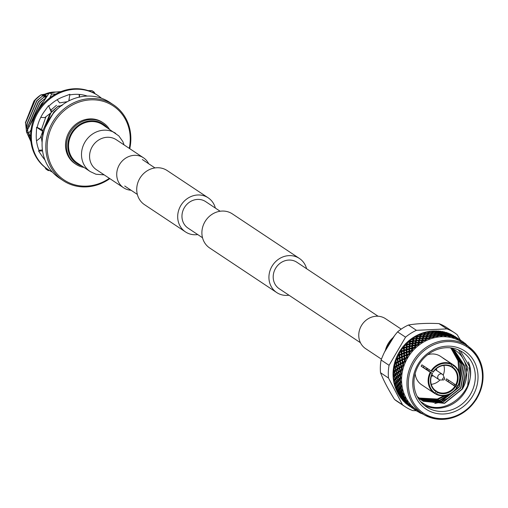 <?xml version="1.0" encoding="UTF-8"?>
<svg xmlns="http://www.w3.org/2000/svg" width="508" height="508" viewBox="0 0 508 508"><rect width="100%" height="100%" fill="white"/><g stroke="black" fill="none" stroke-linecap="round" stroke-linejoin="round"><path stroke-width="0.76" d="M197.739 234.569A20.479 18.529 -56.4 0 1 195.929 234.747A20.479 18.529 -56.4 0 1 185.496 231.915A20.479 18.529 -56.4 0 1 178.784 209.975A20.479 18.529 -56.4 0 1 197.739 194.983A20.479 18.529 -56.4 0 1 208.172 197.809A20.479 18.529 -56.4 0 1 215.36 208.07M185.496 231.915L144.532 204.686A20.479 18.529 -56.4 0 1 137.82 182.74A20.479 18.529 -56.4 0 1 156.775 167.754A20.479 18.529 -56.4 0 1 167.208 170.58L208.172 197.809M306.591 268.719A20.479 18.529 123.6 0 0 299.409 258.451A20.479 18.529 123.6 0 0 288.969 255.626A20.479 18.529 123.6 0 0 270.021 270.618A20.479 18.529 123.6 0 0 276.733 292.564A20.479 18.529 123.6 0 0 287.166 295.389A20.479 18.529 123.6 0 0 288.976 295.218M299.409 258.451L232.378 213.9A20.479 18.529 123.6 0 0 221.945 211.068A20.479 18.529 123.6 0 0 202.99 226.06A20.479 18.529 123.6 0 0 209.702 248.006L276.733 292.564M378.066 316.224L296.875 262.261A15.913 14.395 123.6 0 0 288.773 260.064A15.913 14.395 123.6 0 0 274.047 271.71A15.913 14.395 123.6 0 0 279.26 288.76L360.451 342.729M202.514 237.744L188.024 228.111A15.913 14.395 -56.4 0 1 182.81 211.061A15.913 14.395 -56.4 0 1 197.536 199.415A15.913 14.395 -56.4 0 1 205.645 201.613L220.129 211.245M381.438 359.162L365.614 348.647A17.983 16.269 -56.4 0 1 359.721 329.381A17.983 16.269 -56.4 0 1 376.365 316.217A17.983 16.269 -56.4 0 1 385.528 318.7L401.199 329.12M124.092 144.92L122.822 141.548L118.834 135.915L102.711 124.733A22.955 20.771 123.6 0 0 91.015 121.564A22.955 20.771 123.6 0 0 69.774 138.367A22.955 20.771 123.6 0 0 77.299 162.966L90.253 171.577L95.955 174.238L104.184 174.873M148.66 163.735A17.983 16.269 123.6 0 0 143.491 157.81A17.983 16.269 123.6 0 0 134.328 155.327A17.983 16.269 123.6 0 0 117.691 168.491A17.983 16.269 123.6 0 0 123.584 187.763A17.983 16.269 123.6 0 0 131.045 190.233M443.56 379.933L440.436 379.997A3.15 2.851 -56.4 0 1 438.226 375.437A3.15 2.851 -56.4 0 1 443.389 375.552L444.544 378.454A1.048 0.953 123.6 0 0 442.805 378.447A1.048 0.953 123.6 0 0 443.56 379.933A1.048 0.953 123.6 0 0 444.544 378.454M431.381 376.149A5.251 4.75 123.6 0 0 433.21 375.774M436.702 370.522A5.251 4.75 123.6 0 0 436.334 368.687M436.093 391.052L436.175 391.738L434.848 393.567A17.069 15.443 -56.4 0 1 434.632 393.427A17.069 15.443 -56.4 0 1 430.27 372.262L430.867 372.618A16.542 14.967 123.6 0 0 435.299 393.236M436.175 391.738A14.808 13.399 -56.4 0 1 432.232 373.399L432.46 373.507A14.281 12.922 123.6 0 0 436.169 391.109A14.281 12.922 123.6 0 0 436.258 391.16M432.46 373.507L423.335 367.443A14.281 12.922 -56.4 0 1 424.04 366.23M433.026 372.04A14.808 13.399 -56.4 0 1 451.117 366.23L450.666 366.56A14.281 12.922 123.6 0 0 433.254 372.148L431.063 370.904A17.069 15.443 -56.4 0 1 452.069 364.153L451.993 364.731A16.542 14.967 123.6 0 0 431.66 371.259M452.069 364.153L442.944 358.089A17.069 15.443 -56.4 0 1 443.579 358.426A17.069 15.443 -56.4 0 1 444.189 358.794L453.307 364.858A17.069 15.443 -56.4 0 1 453.523 364.998L440.493 356.337A17.069 15.443 123.6 0 0 439.668 355.829A17.069 15.443 123.6 0 0 427.698 354.724M453.523 364.998A17.069 15.443 -56.4 0 1 457.892 386.163L457.664 386.048A16.542 14.967 123.6 0 0 453.231 365.436L453.307 364.858M448.685 380.251A17.069 15.443 -56.4 0 1 447.973 381.457L457.092 387.521A17.069 15.443 -56.4 0 1 436.086 394.272L434.931 393.503M427.742 410.197A34.919 31.598 -56.4 0 1 417.906 364.446A34.919 31.598 -56.4 0 1 463.023 349.955A34.919 31.598 -56.4 0 1 472.859 395.707A34.919 31.598 -56.4 0 1 427.742 410.197M461.213 351.276A32.817 29.693 123.6 0 0 419.348 364.014A32.817 29.693 123.6 0 0 426.472 406.914A32.817 29.693 123.6 0 0 428.06 407.892A32.817 29.693 123.6 0 0 469.925 395.154A32.817 29.693 123.6 0 0 462.807 352.254A32.817 29.693 123.6 0 0 461.213 351.276M458.508 349.929L467.938 367.83L462.42 389.033C466.458 381.87 467.703 374.466 466.154 366.808C464.509 359.181 460.534 353.454 454.228 349.618L450.577 347.859M420.465 401.46L423.386 403.454C446.246 418.789 479.774 387.407 468.344 361.982A32.817 29.693 123.6 0 1 459.689 398.64A32.817 29.693 123.6 0 1 424.136 405.174M453.86 335.788A41.624 37.668 123.6 0 0 453.428 335.54A41.624 37.668 123.6 0 0 452.99 335.293L453.86 335.788M455.441 336.779L455.492 336.81A41.624 37.668 123.6 0 0 455.441 336.779A41.624 37.668 123.6 0 0 454.717 336.309L455.505 336.823L455.263 337.655M424.447 414.941A40.703 36.83 -56.4 0 1 422.478 413.728L424.459 414.953C444.595 423.837 461.912 418.617 476.402 399.294C487.528 377.762 484.575 359.969 467.544 345.929L462.147 342.348A40.703 36.83 123.6 0 0 460.178 341.128A40.703 36.83 123.6 0 0 408.248 356.927A40.703 36.83 123.6 0 0 417.081 410.147L422.478 413.728A40.703 36.83 -56.4 0 1 413.645 360.515A40.703 36.83 -56.4 0 1 465.576 344.716A40.703 36.83 -56.4 0 1 467.544 345.929A40.703 36.83 -56.4 0 1 476.383 399.136A40.703 36.83 -56.4 0 1 424.472 414.96M414.953 409.791L412.807 408.248L415.176 409.988L415.722 409.315L415.76 410.369A41.624 37.668 123.6 0 0 416.3 410.731A41.624 37.668 123.6 0 0 417.519 411.505L418.967 411.416L419.125 412.42A41.624 37.668 123.6 0 0 421.011 413.353L421.748 413.245M422.713 414.077A41.624 37.668 123.6 0 0 423.456 414.357M468.503 346.596A41.624 37.668 123.6 0 0 467.398 345.459L466.446 345.586M466.42 345.567L466.039 344.195A41.624 37.668 123.6 0 0 464.42 342.862L463.429 343.129L462.934 341.763A41.624 37.668 123.6 0 0 462.388 341.401A41.624 37.668 123.6 0 0 461.175 340.627L460.216 341.014M448.075 396.272L438.15 401.333L433.229 402.45M449.631 397.3L439.699 402.361L434.778 403.485M460.254 350.755L469.544 366.579L467.678 385.769M418.579 411.988L417.557 411.505M454.45 332.734L446.481 327.438A44.45 40.215 123.6 0 0 444.329 326.111A44.45 40.215 123.6 0 0 438.931 323.602C427.247 323.044 417.093 323.52 408.464 325.025A44.45 40.215 123.6 0 0 397.586 331.876C390.595 340.15 385.096 349.529 381.108 360.013A44.45 40.215 123.6 0 0 380.53 372.732C383.616 380.549 388.277 389.452 394.519 399.447A44.45 40.215 123.6 0 0 397.269 401.472L405.244 406.768A44.45 40.215 -56.4 0 1 402.488 404.743L388.499 378.028A44.45 40.215 -56.4 0 1 389.077 365.315L405.555 337.172A44.45 40.215 -56.4 0 1 416.439 330.321L446.907 328.898A44.45 40.215 -56.4 0 1 452.304 331.413A44.45 40.215 -56.4 0 1 454.45 332.734A44.45 40.215 -56.4 0 1 457.206 334.759L460.381 340.062M416.262 410.705L412.788 410.604A44.45 40.215 -56.4 0 1 407.397 408.095A44.45 40.215 -56.4 0 1 405.244 406.768M441.503 331.692A40.703 36.83 123.6 0 0 440.9 331.578M437.674 331.153A40.703 36.83 123.6 0 0 436.804 331.089M435.712 331.038A40.703 36.83 123.6 0 0 434.778 331.019M434.569 331.019A40.703 36.83 123.6 0 0 395.961 389.096M396.424 390.157A40.703 36.83 123.6 0 0 396.748 390.843M397.269 391.871A40.703 36.83 123.6 0 0 397.656 392.595M399.383 395.395A40.703 36.83 123.6 0 0 399.701 395.859L399.586 396.253A41.624 37.668 123.6 0 0 400.152 397.091L401.371 398.316L401.498 397.758L399.707 395.846M402.488 404.743L394.519 399.447M389.077 365.315L381.108 360.013M380.53 372.732L388.499 378.028M416.439 330.321L408.464 325.025M397.586 331.876L405.555 337.172M438.931 323.602L446.907 328.898M430.867 372.618L432.232 373.399M451.993 364.731L451.117 366.23M452.355 366.935A14.808 13.399 -56.4 0 1 456.298 385.274L455.695 384.918A14.281 12.922 123.6 0 0 451.987 367.316A14.281 12.922 123.6 0 0 451.904 367.265L453.231 365.436M457.664 386.048L456.298 385.274M458.121 338.563L455.828 337.096L458.553 339.007M466.719 345.256L466.782 345.726M458.368 338.766L460.604 340.227L458.356 338.817M457.892 339.401L458.292 338.696M466.071 344.303L466.75 345.154M463.81 342.557L464.001 342.913M460.756 340.316L458.457 338.849L461.181 340.76M463.868 342.602L463.645 343.44M466.674 344.78L466.414 345.592M455.06 336.62L454.927 337.528M457.689 338.372L455.409 337.02L457.689 338.372L457.556 339.274M454.628 336.569L452.317 335.293L454.628 336.569L454.533 337.49M451.517 334.874L450.348 333.985A41.624 37.668 123.6 0 0 449.428 333.597L451.517 334.874L451.46 335.807M462.94 341.782L463.817 342.513M460.527 341.154L460.927 340.443M463.633 342.265L463.461 343.116M457.264 338.322L455.295 337.014L457.264 338.322L457.168 339.242L457.143 338.322L454.431 337.172L457.143 338.322M454.152 336.62L451.796 335.42L454.152 336.62L454.089 337.56M450.99 335.026L451.39 334.899L449.028 333.718L448.608 333.902L450.99 335.026L450.964 335.978L450.85 335.077L448.456 333.978L448.005 334.239L450.85 335.077M447.789 333.534L448.215 333.331L446.64 332.594A41.624 37.668 123.6 0 0 445.675 332.308L447.789 333.534L447.802 334.499L447.637 333.616L445.218 332.594L444.741 332.937L447.18 333.896L447.637 333.616M462.388 341.401L461.175 340.627M460.324 340.125L460.191 341.027L459.569 339.712A41.624 37.668 123.6 0 0 457.683 338.779L456.749 339.293M448.354 333.273L448.488 333.229A41.624 37.668 123.6 0 0 447.599 332.911L448.354 333.273L448.335 334.226L448.215 333.331M453.625 336.772L454.019 336.652L451.656 335.47L451.237 335.655L453.625 336.772L453.6 337.725L453.479 336.829L451.091 335.731L450.64 335.991L453.479 336.829M443.909 332.619L444.386 332.257L442.773 331.629A41.624 37.668 123.6 0 0 441.776 331.451L441.446 331.743L443.909 332.619L443.998 333.604L443.738 332.759L441.274 331.902L440.766 332.41L443.236 333.204L443.738 332.759M459.569 339.712L457.683 338.779M444.544 332.149L444.69 332.054A41.624 37.668 123.6 0 0 443.77 331.832L444.544 332.149L444.595 333.121L444.386 332.257M447.18 333.896L447.23 334.874L447.015 334.01L444.576 333.07L444.081 333.489L446.538 334.372L447.015 334.01M450.418 335.28L450.431 336.245L450.266 335.363L447.846 334.34L447.37 334.683L449.815 335.648L450.266 335.363M456.781 338.372L456.724 339.312L455.981 338.055A41.624 37.668 123.6 0 0 453.993 337.344L453.092 337.979M455.981 338.055L453.993 337.344M439.915 332.149L440.43 331.622L438.798 331.102A41.624 37.668 123.6 0 0 437.775 331.038L437.426 331.432L439.915 332.149L440.087 333.14L440.734 332.442L440.43 331.622M439.21 332.95L439.738 332.34L437.248 331.648L436.715 332.321L439.21 332.95L439.42 333.947L440.588 332.594L440.061 333.178L442.551 333.896L443.065 333.369L440.639 332.543M443.236 333.204L443.37 334.194L443.065 333.369M446.538 334.372L446.627 335.356L446.373 334.512L443.909 333.648L443.395 334.156L445.872 334.956L446.373 334.512M449.815 335.648L449.866 336.626L449.65 335.756L447.205 334.816L446.716 335.242L449.174 336.125L449.65 335.756M453.053 337.033L453.06 337.998L452.209 336.817A41.624 37.668 123.6 0 0 450.145 336.334L449.282 337.083M452.209 336.817L450.145 336.334M436.575 331.203L436.747 331A41.624 37.668 123.6 0 0 435.781 330.994L436.575 331.203L436.791 332.194L437.248 331.648L436.112 333.108L436.791 332.194L436.397 331.426L434.746 331.013A41.624 37.668 123.6 0 0 433.718 331.064L433.362 331.565L435.864 332.118L436.397 331.426M435.864 332.118L436.112 333.108L435.68 332.365L433.178 331.838L432.645 332.676L435.14 333.14L435.68 332.365M440.087 333.14L439.738 332.34M442.551 333.896L442.716 334.893L443.37 334.194M441.846 334.702L442.373 334.093L439.877 333.394L439.35 334.067L441.846 334.702L442.055 335.699L443.217 334.34L442.697 334.931L445.179 335.648L445.7 335.121L443.281 334.283M445.872 334.956L445.999 335.947L445.7 335.121M449.174 336.125L449.256 337.109L448.297 336.01A41.624 37.668 123.6 0 0 446.176 335.756L445.999 335.947M448.297 336.01L446.545 335.401L446.176 335.756M439.42 333.947L438.747 334.861L439.42 333.947L439.026 333.172L436.531 332.562L435.991 333.318L438.493 333.864L439.026 333.172M431.787 332.53L432.327 331.673L430.676 331.368A41.624 37.668 123.6 0 0 429.641 331.527L429.292 332.143L431.787 332.53L432.118 333.515L432.797 332.384L432.327 331.673M431.07 333.775L431.61 332.835L429.114 332.467L428.587 333.47L431.07 333.775L431.444 334.753L432.645 332.676M433.178 331.838L433.718 331.064M435.14 333.14L435.432 334.131L436.531 332.562M434.423 334.277L434.956 333.419L432.46 332.975L431.921 333.889L434.423 334.277L434.753 335.261L435.991 333.318M438.493 333.864L438.747 334.861L438.309 334.118L435.807 333.585L435.273 334.423L437.775 334.893L438.309 334.118M442.716 334.893L442.373 334.093M441.128 335.617L441.662 334.924L439.166 334.308L438.626 335.064L441.128 335.617L441.376 336.607L442.608 335.032M445.179 335.648L445.351 336.639L446.107 335.839M445.338 336.614L444.29 335.636A41.624 37.668 123.6 0 0 442.131 335.623L442.093 335.674M444.29 335.636L442.512 335.147L441.395 336.588M431.61 332.835L432.118 333.515L432.46 332.975L431.444 334.753L430.892 334.105L428.409 333.826L427.895 334.899L430.371 335.128L430.892 334.105M427.742 333.375L428.263 332.359L426.618 332.162A41.624 37.668 123.6 0 0 425.602 332.435L425.266 333.153L427.742 333.375L428.149 334.347L428.815 333L428.263 332.359M429.114 332.467L429.641 331.527M435.807 333.585L435.432 334.131L434.956 333.419M433.705 335.521L434.238 334.582L431.743 334.22L431.216 335.216L433.705 335.521L434.08 336.499L435.273 334.423M437.775 334.893L438.067 335.883L439.166 334.308M437.051 336.029L437.591 335.172L435.089 334.721L434.556 335.642L437.051 336.029L437.382 337.014L438.626 335.064M442.512 335.147L442.055 335.699L441.662 334.924M441.363 336.588L440.226 335.712A41.624 37.668 123.6 0 0 438.061 335.928L437.382 337.02L436.156 336.226A41.624 37.668 123.6 0 0 434.003 336.677L433.851 336.969M440.226 335.712L438.442 335.337L438.061 335.928M427.05 334.835L427.565 333.737L425.094 333.534L424.593 334.696L427.05 334.835L427.501 335.794L426.879 335.229L424.428 335.102L423.951 336.334L426.39 336.404L426.879 335.229M423.761 334.658L424.25 333.477L422.624 333.388A41.624 37.668 123.6 0 0 421.634 333.762L421.322 334.588L423.761 334.658L424.25 335.598L423.596 335.07L421.164 335.02L420.713 336.334L423.12 336.328L423.596 335.07M424.421 333.089L424.58 332.734A41.624 37.668 123.6 0 0 423.634 333.038L424.421 333.089L424.872 334.048L424.25 333.477M427.952 334.772L428.149 334.347L427.565 333.737M427.723 335.286L427.228 336.442L429.685 336.588L430.193 335.49L427.723 335.286L427.869 334.962M428.409 333.826L428.149 334.347M430.371 335.128L430.784 336.093L431.743 334.22L431.216 335.216M435.089 334.721L434.753 335.261L434.238 334.582M433.007 336.88L433.527 335.858L431.038 335.572L430.53 336.652L433.007 336.88L433.413 337.845L434.556 335.642M438.442 335.337L438.067 335.883L437.591 335.172M436.156 336.226L434.378 335.972L433.426 337.82M419.894 336.353L420.338 335.02L418.744 335.032A41.624 37.668 123.6 0 0 417.779 335.509L417.506 336.429L419.894 336.353L420.459 337.261L419.741 336.817L417.366 336.918L416.973 338.372L419.329 338.22L419.741 336.817M420.491 334.575L420.637 334.169A41.624 37.668 123.6 0 0 419.716 334.575L420.491 334.575L421.018 335.502L420.338 335.02M423.12 336.328L423.653 337.255L422.967 336.766L420.56 336.798L420.135 338.182L422.523 338.099L422.967 336.766M426.39 336.404L426.879 337.35L426.225 336.823L423.793 336.772L423.342 338.087L425.755 338.08L426.225 336.823M429.685 336.588L430.136 337.547L430.784 336.093L430.193 335.49M431.038 335.572L430.784 336.093M434.378 335.972L434.08 336.499L433.527 335.858M433.4 337.826L432.118 337.172A41.624 37.668 123.6 0 0 430.003 337.852L429.527 339.071M432.118 337.172L430.359 337.033L430.003 337.852M429.025 338.157L429.514 336.975L427.063 336.848L426.587 338.087L429.025 338.157L429.514 339.096L428.161 338.55A41.624 37.668 123.6 0 0 426.104 339.452L425.717 340.773L424.326 340.341A41.624 37.668 123.6 0 0 422.351 341.452L422.085 342.779M416.179 338.442L416.56 336.963L415.004 337.071A41.624 37.668 123.6 0 0 414.09 337.649L413.861 338.665L416.179 338.442L416.82 339.306L416.052 338.957L413.747 339.198L413.429 340.792L415.709 340.5L416.052 338.957M416.693 336.474L416.827 336.017A41.624 37.668 123.6 0 0 415.938 336.512L416.693 336.474L417.303 337.363L416.56 336.963M419.329 338.22L419.932 339.109L419.189 338.715L416.846 338.887L416.49 340.411L418.808 340.189L419.189 338.715M422.523 338.099L423.088 339.007L422.377 338.563L419.995 338.665L419.608 340.125L421.964 339.973L422.377 338.563M425.755 338.08L426.288 339.007L425.602 338.519L423.189 338.544L422.77 339.935L425.158 339.852L425.602 338.519M430.136 337.547L429.514 336.975M428.161 338.55L426.428 338.525L426.104 339.452M412.661 340.906L412.966 339.293L411.461 339.49A41.624 37.668 123.6 0 0 410.597 340.157L410.426 341.262L412.661 340.906L413.372 341.725L410.337 341.84L410.115 343.56L412.299 343.141L412.566 341.465M413.074 338.753L413.182 338.252A41.624 37.668 123.6 0 0 412.344 338.836L413.074 338.753L413.753 339.598L412.966 339.293M415.709 340.5L416.382 341.344L413.328 341.351L413.055 343.008L415.29 342.652L415.595 341.039M418.808 340.189L419.449 341.059L418.687 340.703L416.376 340.944L416.058 342.544L418.338 342.252L418.687 340.703M421.964 339.973L422.567 340.862L421.824 340.462L419.481 340.633L419.125 342.163L421.443 341.941L421.824 340.462M425.158 339.852L425.704 340.747M424.326 340.341L422.631 340.417L422.351 341.452M409.378 343.713L409.588 341.973L408.146 342.259A41.624 37.668 123.6 0 0 407.346 343.008L407.238 344.189L409.378 343.713L410.153 344.475L407.187 344.811L407.067 346.647L409.15 346.113L409.315 344.316M409.67 341.389L409.746 340.849A41.624 37.668 123.6 0 0 408.965 341.522L409.67 341.389L410.413 342.182L409.588 341.973M412.299 343.141L413.042 343.935L410.045 344.157L409.867 345.942L412.007 345.465L412.217 343.725M415.29 342.652L416.001 343.471L412.972 343.586L412.744 345.307L414.934 344.894L415.195 343.211M418.338 342.252L419.017 343.097L415.963 343.097L415.69 344.761L417.925 344.405L418.23 342.792M421.443 341.941L422.085 342.805L420.656 342.519A41.624 37.668 123.6 0 0 418.783 343.827L418.636 345.192M420.656 342.519L419.011 342.697L418.783 343.827M406.362 346.837L406.47 344.989L405.098 345.345A41.624 37.668 123.6 0 0 404.374 346.17L404.336 347.428L406.362 346.837L407.2 347.542L404.324 348.082L404.317 350.018L406.279 349.383L406.337 347.478M406.514 344.361L406.565 343.783A41.624 37.668 123.6 0 0 405.848 344.532L406.514 344.361L407.321 345.097L406.47 344.989M409.15 346.113L409.956 346.843L407.035 347.281L406.965 349.174L408.991 348.59L409.099 346.735M412.007 345.465L412.782 346.227L409.816 346.558L409.696 348.399L411.785 347.866L411.944 346.069M414.934 344.894L415.677 345.681L412.68 345.91L412.502 347.694L414.642 347.212L414.852 345.478M417.925 344.405L418.63 345.237L417.189 345.065A41.624 37.668 123.6 0 0 415.442 346.564L415.417 347.948M417.189 345.065L415.608 345.338L415.442 346.564M403.65 350.247L403.644 348.291L402.349 348.717A41.624 37.668 123.6 0 0 401.701 349.612L401.745 350.926L403.65 350.247L404.546 350.882L401.777 351.612L401.892 353.644L403.733 352.92L403.663 350.92M403.65 347.637L403.663 347.021A41.624 37.668 123.6 0 0 403.015 347.834L403.65 347.637L404.514 348.304L403.644 348.291M406.279 349.383L407.143 350.05L404.324 350.691L404.374 352.679L406.286 351.993L406.273 350.044M408.991 348.59L409.829 349.288L406.952 349.828L406.946 351.771L408.915 351.136L408.965 349.231M411.785 347.866L412.591 348.596L409.664 349.034L409.6 350.926L411.626 350.336L411.734 348.488M414.642 347.212L415.417 347.974L413.963 347.955A41.624 37.668 123.6 0 0 412.363 349.618L412.458 351.015L411.016 351.149A41.624 37.668 123.6 0 0 409.575 352.958L409.804 354.374M413.963 347.955L412.452 348.31L412.363 349.618M401.276 353.898L401.136 351.86L399.923 352.342A41.624 37.668 123.6 0 0 399.371 353.289L399.498 354.66L401.276 353.898L402.215 354.457L401.892 353.644M403.733 352.92L404.647 353.517M406.286 351.993L407.175 352.628L404.406 353.365L404.527 355.39L406.368 354.667L406.298 352.673M408.915 351.136L409.778 351.803L406.952 352.444L407.01 354.432L408.915 353.746L408.908 351.796M411.626 350.336L412.439 351.034M411.016 351.149L409.588 351.58L409.575 352.958M403.904 355.644L403.771 353.606L401.942 354.343L402.126 356.406L403.904 355.644L404.844 356.21L404.527 355.39M401.536 356.673L401.333 354.603L399.574 355.371L399.828 357.473L401.536 356.673L402.495 357.2L402.126 356.406M399.256 357.753L398.983 355.644L397.859 356.171A41.624 37.668 123.6 0 0 397.396 357.168L397.618 358.585L399.256 357.753L400.234 358.235L399.828 357.473M406.368 354.667L407.283 355.263M408.915 353.746L409.81 354.381L408.381 354.616A41.624 37.668 123.6 0 0 407.118 356.559L407.467 357.937L406.089 358.318A41.624 37.668 123.6 0 0 405.016 360.369L405.498 361.753L404.158 362.217A41.624 37.668 123.6 0 0 403.288 364.35L403.879 365.652L402.609 366.268A41.624 37.668 123.6 0 0 401.955 368.465L402.66 369.71M408.381 354.616L407.041 355.117L407.118 356.559M406.54 357.397L406.406 355.359L404.578 356.095L404.762 358.159L406.54 357.397L407.448 357.962M404.171 358.426L403.962 356.349L402.203 357.124L402.457 359.226L404.171 358.426L405.124 358.953L404.762 358.159M401.885 359.499L401.612 357.391L399.923 358.197L400.247 360.331L401.885 359.499L402.863 359.988L402.457 359.226M399.701 360.616L399.364 358.477L397.745 359.315L398.139 361.474L399.701 360.616L400.698 361.061L400.247 360.331M397.618 361.772L397.199 359.607L396.176 360.172A41.624 37.668 123.6 0 0 395.808 361.207L396.126 362.649L397.618 361.772L398.628 362.172L398.139 361.474M406.089 358.318L404.838 358.87L405.016 360.369M404.52 361.251L404.247 359.143L402.558 359.95L402.882 362.083L404.52 361.251L405.473 361.747M402.336 362.369L401.993 360.229L400.374 361.061L400.774 363.226L402.336 362.369L403.333 362.814L402.882 362.083M400.247 363.518L399.834 361.353L398.291 362.217L398.761 364.395L400.247 363.518L401.257 363.925L400.774 363.226M398.266 364.7L397.77 362.515L396.304 363.398L396.85 365.595L398.266 364.7L399.288 365.061L398.761 364.395M396.38 365.906L395.815 363.703L394.881 364.293A41.624 37.668 123.6 0 0 394.621 365.354L395.04 366.814L396.38 365.906L397.415 366.23L396.85 365.595M404.158 362.217L403.009 362.814L403.288 364.35M402.882 365.271L402.469 363.106L400.92 363.963L401.396 366.147L402.882 365.271L403.866 365.684M400.895 366.452L400.406 364.261L398.932 365.144L399.478 367.348L400.895 366.452L401.923 366.814L401.396 366.147M399.009 367.652L398.443 365.449L397.046 366.351L397.675 368.567L399.009 367.652L400.044 367.976L399.478 367.348M397.231 368.878L396.589 366.662L395.268 367.576L395.973 369.799L397.231 368.878L398.272 369.157L397.675 368.567M395.554 370.116L394.83 367.887L394.005 368.497A41.624 37.668 123.6 0 0 393.846 369.564L394.373 371.037L395.554 370.116L396.602 370.351L395.973 369.799M402.609 366.268L401.568 366.897L401.955 368.465M401.644 369.405L401.079 367.201L399.682 368.103L400.304 370.313L401.644 369.405L402.679 369.729L401.466 370.421A41.624 37.668 123.6 0 0 401.028 372.662L401.847 373.837M399.866 370.63L399.218 368.408L397.897 369.322L398.602 371.545L399.866 370.63L400.907 370.91L400.304 370.313M398.183 371.862L397.459 369.634L396.221 370.561L397.002 372.789L398.183 371.862L399.237 372.104L398.602 371.545M396.615 373.107L395.815 370.878L394.653 371.799L395.51 374.034L396.615 373.107L397.669 373.304L397.002 372.789M395.148 374.345L394.265 372.116L393.548 372.726A41.624 37.668 123.6 0 0 393.497 373.799L394.125 375.272L395.148 374.345L396.208 374.504L395.51 374.034M401.466 370.421L400.533 371.075L401.028 372.662M400.818 373.615L400.094 371.386L398.856 372.307L399.637 374.542L400.818 373.615L401.866 373.85L400.742 374.637A41.624 37.668 123.6 0 0 400.526 376.892L401.453 377.99M399.25 374.853L398.443 372.624L397.281 373.551L398.145 375.78L399.25 374.853L400.304 375.05L399.637 374.542M397.777 376.098L396.9 373.869L395.821 374.796L396.754 377.019L397.777 376.098L398.837 376.25L398.145 375.78M396.418 377.336L395.465 375.107L394.462 376.028L395.478 378.25L396.418 377.336L397.478 377.444L396.754 377.019M395.167 378.562L394.132 376.345L393.516 376.949A41.624 37.668 123.6 0 0 393.573 378.009L394.303 379.47L395.167 378.562L396.227 378.631L395.478 378.25M400.742 374.637L399.917 375.304L400.526 376.892M400.412 377.85L399.536 375.615L398.45 376.542L399.39 378.771L400.412 377.85L401.472 378.003L400.431 378.873A41.624 37.668 123.6 0 0 400.444 381.114L401.472 382.124M399.053 379.089L398.094 376.86L397.091 377.781L398.107 380.003L399.053 379.089L400.114 379.197L399.39 378.771M397.802 380.314L396.761 378.092L395.84 379.006L396.939 381.216L397.802 380.314L398.856 380.384L398.107 380.003M396.653 381.521L395.535 379.317L394.691 380.219L395.872 382.41L396.653 381.521L397.707 381.552L396.939 381.216M395.618 382.708L394.418 380.524L393.903 381.108A41.624 37.668 123.6 0 0 394.075 382.143L394.906 383.578L395.618 382.708L396.665 382.702L395.872 382.41M394.024 379.774L395.078 379.8L394.418 380.524L393.764 380.054L393.662 379.07A41.624 37.668 123.6 0 0 393.764 380.054M400.431 378.873L399.726 379.533L400.444 381.114M400.437 382.06L399.396 379.844L398.469 380.759L399.574 382.969L400.437 382.06L401.441 382.187M399.288 383.273L398.17 381.064L397.326 381.965L398.501 384.162L399.288 383.273L400.342 383.305L399.574 382.969M398.247 384.461L397.053 382.27L396.284 383.159L397.542 385.324L398.247 384.461L399.294 384.448L398.501 384.162M397.313 385.623L396.037 383.457L395.351 384.315L396.685 386.467L397.313 385.623L398.355 385.566L397.542 385.324M395.605 383.991L394.722 385.159A41.624 37.668 123.6 0 0 394.995 386.163L395.929 387.56L396.488 386.747L395.129 384.607M396.488 386.747L397.516 386.658L396.685 386.467M401.498 382.124L400.558 383.076A41.624 37.668 123.6 0 0 400.793 385.286L401.904 386.188M400.558 383.076L399.961 383.718L400.793 385.286M400.882 386.213L399.682 384.023L398.92 384.905L400.177 387.077L400.882 386.213L401.93 386.201L401.104 387.204A41.624 37.668 123.6 0 0 401.561 389.35L402.755 390.15M399.948 387.369L398.672 385.204L397.98 386.067L399.32 388.214L399.948 387.369L400.99 387.318L400.177 387.077M398.92 384.905L397.154 387.191L398.564 389.312L399.117 388.499L397.764 386.353M398.386 389.585L396.958 387.477L396.424 388.283L397.916 390.366L398.386 389.585L399.409 389.452L398.564 389.312M397.764 390.627L396.259 388.55L395.948 389.065A41.624 37.668 123.6 0 0 396.323 390.023L397.364 391.376L397.764 390.627L398.774 390.462L397.916 390.366M399.117 388.499L400.145 388.404L399.32 388.214M395.757 387.833L395.294 387.166A41.624 37.668 123.6 0 0 395.599 388.087L396.78 387.706L399.682 384.023M401.218 387.058L400.615 387.814L401.561 389.35M401.104 387.204L399.783 388.944L401.199 391.065L401.752 390.246L400.399 388.106M401.022 391.338L399.593 389.223L399.059 390.03L400.545 392.119L401.022 391.338L402.044 391.204L401.199 391.065M400.393 392.379L398.888 390.296L398.431 391.071L399.993 393.122L400.393 392.379L401.403 392.208L400.545 392.119M399.059 390.03L397.904 392.068L399.542 394.081L399.866 393.37L398.316 391.287M399.44 394.31L397.789 392.309L397.574 392.773A41.624 37.668 123.6 0 0 398.05 393.675L399.18 394.97L399.44 394.31L400.412 394.068L399.542 394.081M397.904 392.068L398.228 391.414L397.364 391.376M399.866 393.37L400.856 393.167L399.993 393.122M401.752 390.246L402.78 390.157L402.063 391.204A41.624 37.668 123.6 0 0 402.749 393.275L404.012 393.954L403.441 395.046A41.624 37.668 123.6 0 0 404.33 397.002L405.651 397.567M401.695 391.782L402.044 391.204L401.695 391.782L402.749 393.275M403.028 394.125L401.523 392.049L401.066 392.824L402.628 394.875L403.028 394.125L404.019 393.986M401.066 392.824L400.539 393.814L402.171 395.827L402.501 395.122L400.92 393.078L400.609 393.675M402.069 396.062L400.418 394.062L400.107 394.754L401.809 396.723L402.069 396.062L403.047 395.821L402.171 395.827M401.733 396.939L400.018 394.989L399.777 395.637L401.549 397.554L401.733 396.939L402.692 396.665L401.809 396.723M401.498 397.758L402.431 397.447L401.549 397.554M402.501 395.122L403.492 394.919L402.628 394.875M402.787 390.15L401.523 392.049M403.517 394.906L403.174 395.567L404.33 397.002M404.705 397.808L403.054 395.815L402.742 396.507L404.444 398.475L404.705 397.808L405.676 397.567L405.327 398.405L404.444 398.475M404.368 398.691L402.647 396.735L402.406 397.383L404.178 399.301L405.676 397.567L405.206 398.678A41.624 37.668 123.6 0 0 406.298 400.507L407.664 400.945M404.127 399.504L402.336 397.599L402.165 398.202L404.006 400.069L404.127 399.504L405.06 399.193L404.178 399.301M403.974 400.247L402.12 398.399L402.012 398.945L403.917 400.761L403.974 400.247L404.882 399.91L404.006 400.069M403.904 400.926L401.955 399.453A41.624 37.668 123.6 0 0 402.603 400.221L403.911 401.371L403.904 400.926L404.793 400.552L403.917 400.761M405.206 398.678L405.041 399.136L406.298 400.507M406.762 401.257L404.971 399.351L404.8 399.948L406.635 401.815L406.762 401.257L407.695 400.945L407.346 402.057A41.624 37.668 123.6 0 0 408.629 403.746L410.032 404.057M406.61 401.999L404.749 400.145L404.641 400.698L406.546 402.507L406.61 401.999L407.518 401.657L406.635 401.815M406.54 402.673L404.616 400.875L404.578 401.371L406.54 403.123L406.54 402.673L407.422 402.298L406.546 402.507M406.552 403.263L404.571 401.53L404.59 401.961L406.616 403.657L406.552 403.263L407.41 402.863L406.54 403.123M406.648 403.777L404.654 402.355A41.624 37.668 123.6 0 0 405.384 403.035L406.768 404.108L407.48 403.352M407.346 402.057L408.629 403.746M409.169 404.425L407.251 402.622L407.206 403.117L409.175 404.876L409.169 404.425L410.058 404.05L409.842 405.155A41.624 37.668 123.6 0 0 411.296 406.679L412.718 406.857M409.188 405.016L407.206 403.276L407.225 403.714L409.251 405.409L409.188 405.016L410.045 404.616L409.175 404.876M409.277 405.53L407.238 403.847L409.397 405.854L410.108 405.098M409.448 405.955L407.353 404.343L409.626 406.216L410.248 405.498M409.689 406.292L407.657 404.914A41.624 37.668 123.6 0 0 408.464 405.505L409.912 406.483L410.458 405.816M409.842 405.155L411.296 406.679M411.912 407.283L409.873 405.6L412.032 407.606L412.763 406.864L412.655 407.937A41.624 37.668 123.6 0 0 414.274 409.27L415.703 409.327M412.083 407.708L410.121 406.4L412.255 407.968L412.883 407.251L412.032 407.606M412.318 408.045L410.172 406.495L412.54 408.235L413.093 407.562M412.655 407.937L414.274 409.27M415.144 409.962L413.296 408.73M415.531 410.159L416.001 409.537M419.043 411.963L419.36 411.448M418.967 411.442L418.262 411.937M452.101 334.823A41.624 37.668 123.6 0 0 451.263 334.41L452.101 334.823L452.145 335.75M440.766 331.305A41.624 37.668 123.6 0 0 439.814 331.191L440.766 331.305L441.122 332.067M432.683 331.14A41.624 37.668 123.6 0 0 431.711 331.235L432.683 331.14L433.216 331.743M428.612 331.718A41.624 37.668 123.6 0 0 427.647 331.921L428.612 331.718L429.222 332.226M401.072 350.526A41.624 37.668 123.6 0 0 400.507 351.396L401.942 350.139M398.831 354.26A41.624 37.668 123.6 0 0 398.348 355.181L399.675 353.759M396.958 358.184A41.624 37.668 123.6 0 0 396.564 359.137L397.77 357.575M395.465 362.248A41.624 37.668 123.6 0 0 395.173 363.233L396.24 361.537M394.386 366.42A41.624 37.668 123.6 0 0 394.189 367.424L395.097 365.608M393.719 370.643A41.624 37.668 123.6 0 0 393.624 371.653L394.367 369.741M393.478 374.872A41.624 37.668 123.6 0 0 393.478 375.876L394.056 373.888M394.265 383.178A41.624 37.668 123.6 0 0 394.475 384.143L394.424 382.746M396.723 390.976A41.624 37.668 123.6 0 0 397.123 391.852L396.723 390.976M398.551 394.57A41.624 37.668 123.6 0 0 399.04 395.389L398.551 394.57M400.742 397.91A41.624 37.668 123.6 0 0 401.314 398.666L400.742 397.91M403.282 400.964A41.624 37.668 123.6 0 0 403.936 401.644L403.282 400.964M422.192 413.588L421.132 413.334M406.146 403.695A41.624 37.668 123.6 0 0 406.87 404.292L406.146 403.695M410.077 406.584L409.289 406.07A41.624 37.668 123.6 0 0 409.353 406.114A41.624 37.668 123.6 0 0 409.372 406.127M436.124 399.644L444.144 395.719M453.892 385.394L454.59 384.181M462.42 389.033L444.564 403.339L423.259 401.295L417.246 396.519M450.253 347.821L454.203 349.949L464.814 365.995L460.82 388.08L443.014 402.304L421.704 400.266L421.024 399.86M420.922 399.802L417.76 397.485M451.745 348.342L452.653 348.913M453.415 349.447L463.264 364.966L459.27 387.052L441.458 401.276L420.275 399.301M420.173 399.244L419.475 398.831M419.373 398.767L418.687 398.329M452.609 348.977L461.715 363.931L458.965 383.737M457.689 386.067L456.863 387.369M453.403 391.725L439.909 400.247L419.551 398.716M452.069 392.741L439.712 400.114L418.725 398.272M419.354 398.583L417.957 397.821M451.783 348.532L460.159 362.903L459.924 375.761M456.076 385.14L455.314 386.34M446.392 395.332L438.36 399.212L418.84 398.094M418.732 398.043L417.995 397.681M450.939 348.126L458.61 361.867L458.927 371.742M458.851 371.551L457.981 359.956L450.831 348.075M466.154 366.808L462.178 388.982L444.367 403.206L423.062 401.168L417.335 396.691M450.393 347.834L454.012 349.815M454.108 349.885L464.623 365.868L460.629 387.953L442.817 402.177L420.929 399.79M420.827 399.733L420.046 399.231M453.32 349.383L463.067 364.833L459.073 386.918L441.268 401.149L420.186 399.231M420.084 399.174L419.379 398.761M419.278 398.704L418.49 398.202M452.507 348.92L461.518 363.804L459.467 382.118M457.486 385.953L456.673 387.242M418.529 398.139L417.944 397.802M451.682 348.482L459.969 362.775L459.842 375.145M455.873 385.02L455.117 386.207M445.802 395.465L438.163 399.085L418.751 398.018M418.649 397.967L417.906 397.605M456.914 356.54L453.2 349.898M404.038 393.954L403.492 394.919M407.74 403.955L406.87 404.292M404.812 401.422L403.936 401.644M402.184 398.558L401.314 398.666M399.885 395.402L399.04 395.389M397.237 391.624L398.228 391.414L397.942 391.979L397.123 391.852M395.948 389.065L396.373 388.328L395.599 388.087M394.722 385.159L395.192 384.493L394.475 384.143M393.903 381.108L395.078 379.8L394.303 379.47M393.662 379.07L393.871 378.612M394.068 376.428L393.478 375.876M394.125 372.288L393.624 371.653M394.602 368.141L394.189 367.424M395.491 364.026L395.173 363.233M396.78 359.994L396.564 359.137M398.462 356.083L398.348 355.181M400.507 352.336L400.507 351.396M402.908 348.799L403.015 347.834M403.663 347.021L404.533 346.754M405.619 345.51L405.848 344.532M406.565 343.783L407.435 343.63M408.629 342.506L408.965 341.522M409.746 340.849L410.604 340.817M411.893 339.814L412.344 338.836M413.182 338.252L414.014 338.334M415.379 337.471L415.938 336.512M416.827 336.017L417.614 336.213M419.056 335.496L419.716 334.575M420.637 334.169L421.38 334.474M423.291 333.419L423.634 333.038M424.58 332.734L425.266 333.14L424.872 334.048M427.304 332.238L427.647 331.921M436.747 331L437.197 331.686L437.775 331.038M444.69 332.054L444.951 332.88M448.488 333.229L448.64 334.112M415.157 373.59A17.069 15.443 123.6 0 0 421.596 384.759L434.632 393.427M430.27 372.262L421.145 366.198A17.069 15.443 -56.4 0 1 421.938 364.839L431.063 370.904M443.852 365.411A14.281 12.922 -56.4 0 1 443.186 375.139M439.979 379.965A14.281 12.922 -56.4 0 1 431.267 384.346M450.748 366.497L451.904 367.265M455.695 384.918L446.576 378.854A14.281 12.922 -56.4 0 1 445.776 380.213L455.498 386.632A14.808 13.399 -56.4 0 1 437.413 392.443L437.496 391.865A14.281 12.922 123.6 0 0 454.901 386.277M437.496 391.865L434.962 390.182M436.086 394.272L437.413 392.443M436.537 393.941A16.542 14.967 123.6 0 0 456.863 387.407L457.092 387.521M455.498 386.632L456.863 387.407M426.936 368.16A5.251 4.75 123.6 0 0 426.364 369.456M427.679 368.656A5.251 4.75 123.6 0 0 427.107 369.951M429.266 369.71A3.15 2.851 123.6 0 0 428.854 371.107M406.819 404.209L407.619 403.752M421.805 413.69L422.434 413.131M403.924 401.517L404.781 401.117L403.911 401.371M401.339 398.501L402.253 398.158L401.371 398.316M399.104 395.192L400.056 394.913L399.18 394.97M396.373 388.328L396.78 387.706L395.929 387.56M394.684 383.87L395.726 383.819L394.906 383.578M393.789 375.583L394.849 375.698L394.125 375.272M393.979 371.354L395.04 371.551L394.373 371.037M394.595 367.125L395.643 367.411L395.04 366.814M395.63 362.953L396.653 363.315L396.126 362.649M397.072 358.87L398.069 359.315L397.618 358.585M398.901 354.927L399.86 355.448L399.498 354.66M401.104 351.168L402.019 351.765M428.441 332.022L428.815 333L429.292 332.143M432.511 331.394L432.797 332.384L433.362 331.565M440.607 331.457L440.734 332.442M451.999 334.823L451.904 335.744M402.044 391.204L400.856 393.167M401.936 386.194L398.228 391.414M397.707 381.552L395.192 384.493M445.776 380.213L447.973 381.457M421.145 366.198L423.335 367.443M113.5 104.858L109.779 102.381A45.479 41.154 123.6 0 0 66.294 102.286A45.479 41.154 123.6 0 0 42.12 142.246A45.479 41.154 123.6 0 0 59.423 178.137L63.144 180.613A45.479 41.154 -56.4 0 1 45.847 144.716A45.479 41.154 -56.4 0 1 70.015 104.756A45.479 41.154 -56.4 0 1 113.5 104.858A45.479 41.154 -56.4 0 1 130.804 140.748A45.479 41.154 -56.4 0 1 129.756 148.685M129.267 148.355A44.431 40.202 123.6 0 0 130.194 141.04A44.431 40.202 123.6 0 0 90.653 99.847A44.431 40.202 123.6 0 0 47.2 144.92A44.431 40.202 123.6 0 0 67.024 181.737A44.431 40.202 123.6 0 0 109.36 178.308M107.321 127.8A23.755 21.495 123.6 0 0 83.128 122.65A23.755 21.495 123.6 0 0 67.818 144.888A23.755 21.495 123.6 0 0 81.909 166.027M84.011 167.43A24.803 22.447 -56.4 0 1 75.902 164.262A24.803 22.447 -56.4 0 1 66.465 144.685A24.803 22.447 -56.4 0 1 79.648 122.892A24.803 22.447 -56.4 0 1 103.365 122.942A24.803 22.447 -56.4 0 1 109.423 129.197M103.365 122.942L102.426 122.326A24.803 22.447 123.6 0 0 78.715 122.269A24.803 22.447 123.6 0 0 65.532 144.062A24.803 22.447 123.6 0 0 74.968 163.639L75.902 164.262M44.399 94.361L48.711 93.599M26.48 131.743L25.59 122.841L35.395 99.765L40.856 94.901A32.817 29.693 123.6 0 0 33.922 101.067L25.4 122.714L30.956 141.84M40.856 94.901L44.799 94.158M30.931 141.668L26.556 132.067M27.445 129.769L27.14 123.869L36.944 100.794L42.526 96.012L36.76 100.667L26.949 123.749L27.318 130.029M28.689 127.279L28.689 124.904L38.5 101.822L44.075 97.047L38.31 101.702L28.505 124.778L28.518 127.616M30.372 123.971L40.049 102.857L45.625 98.076L39.859 102.73L30.137 124.435M42.939 102.248L41.415 103.759L32.639 119.691M33.077 118.878L42.431 103.041M42.107 142.519L41.11 135.865M41.446 129.477L45.923 116.738M50.889 110.103L56.49 105.296M51.429 112.249L58.039 106.324L51.454 111.881M50.108 113.494L42.685 131.28M42.647 131.636L42.539 137.801M42.666 136.95L42.659 134.188L50.883 112.89M59.271 107.328L53.829 112.014L45.123 127.673M45.999 125.476L54.013 112.141L57.575 108.858M42.335 95.891L45.39 95.466M46.158 95.059L40.97 94.983M47.009 96.088L42.526 96.012M46.336 97.092L44.075 97.047M62.065 105.632L60.909 105.778M61.678 105.378L61.189 105.372M60.408 106.375L58.039 106.324M43.885 96.92L46.717 96.526M45.441 97.949L45.79 97.898M57.855 106.204L61.208 105.74M109.849 178.632A45.479 41.154 -56.4 0 1 63.144 180.613M52.407 172.091A44.634 40.386 -56.4 0 1 48.349 169.755L47.606 169.259A44.634 40.386 -56.4 0 1 32.969 121.431A44.634 40.386 -56.4 0 1 74.276 88.76A44.634 40.386 -56.4 0 1 97.022 94.92L97.765 95.415A44.634 40.386 -56.4 0 1 101.492 98.254M48.349 169.755A44.634 40.386 -56.4 0 1 33.718 121.926A44.634 40.386 -56.4 0 1 75.025 89.256A44.634 40.386 -56.4 0 1 97.765 95.415M69.767 94.939A39.383 35.636 -56.4 0 1 86.074 95.688A39.383 35.636 -56.4 0 1 86.506 95.822L87.376 96.076M48.806 106.223A39.383 35.636 -56.4 0 1 63.341 96.755A39.383 35.636 -56.4 0 1 63.792 96.584L69.875 94.278L68.796 100.908M44.907 159.842A39.383 35.636 -56.4 0 1 42.278 156.451A39.383 35.636 -56.4 0 1 42.024 156.07L38.557 150.946L39.23 150.876A39.383 35.636 -56.4 0 1 36.271 134.303A39.383 35.636 -56.4 0 1 36.297 133.82L36.595 127.267L37.135 127.622A39.383 35.636 -56.4 0 1 44.317 111.5A39.383 35.636 -56.4 0 1 44.609 111.1L48.558 105.626L51.41 112.484L51.505 111.1L49.454 107.791M38.557 150.946L42.57 150.978M42.424 149.943L38.995 150.317M36.595 127.267L42.729 131.401L40.418 137.782L36.525 140.881M42.729 131.401L42.177 129.826L37.179 127.419M51.41 112.484L44.818 117.596L40.735 117.412M67.348 101.683L59.601 102.87L57.182 99.714M69.132 100.736L69.171 98.635M79.369 97.079L79.661 94.463M79.343 97.326L79.102 94.412M49.587 170.542L48.177 170.548L45.942 169.056L44.945 167.316M48.177 170.548L47.562 169.234M30.582 136.646L28.677 133.306L26.441 131.82L30.848 140.97M92.31 92.272L94.126 92.094L91.884 90.602L88.157 90.614M94.126 92.094L95.04 93.694M49.765 97.898L51.651 94.075L49.416 92.589L37.141 111.677L26.441 131.82M51.651 94.075L55.683 94.063M60.998 91.592L49.416 92.589M28.677 133.306L30.994 129.934M385.426 350.202A22.955 20.771 -56.4 0 1 393.116 337.598M143.491 157.81L116.326 139.751A17.983 16.269 123.6 0 0 107.175 137.281A17.983 16.269 123.6 0 0 89.586 155.524A17.983 16.269 123.6 0 0 96.425 169.71L123.584 187.763M115.665 133.344A22.955 20.771 123.6 0 0 103.969 130.175A22.955 20.771 123.6 0 0 81.521 153.467A22.955 20.771 123.6 0 0 90.253 171.577M425.348 414.287A39.656 35.884 123.6 0 0 476.587 397.827A39.656 35.884 123.6 0 0 465.417 345.872A39.656 35.884 123.6 0 0 414.179 362.325A39.656 35.884 123.6 0 0 425.348 414.287M55.531 92.024A27.832 25.184 123.6 0 0 50.095 92.519M49.346 92.685A27.832 25.184 123.6 0 0 44.837 94.151M44.666 94.228A27.832 25.184 123.6 0 0 44.342 94.367M154.965 167.926L142.335 159.531M137.351 194.424L124.72 186.03M384.423 352.254L394.551 335.667M442.398 374.313L435.324 369.608M413.233 408.692L414.668 409.645M415.868 410.445L416.3 410.731M438.906 379.559L431.838 374.86M398.45 391.046L398.685 390.633M56.001 91.986L43.859 94.431M57.499 100.133L57.163 99.727"/></g></svg>
